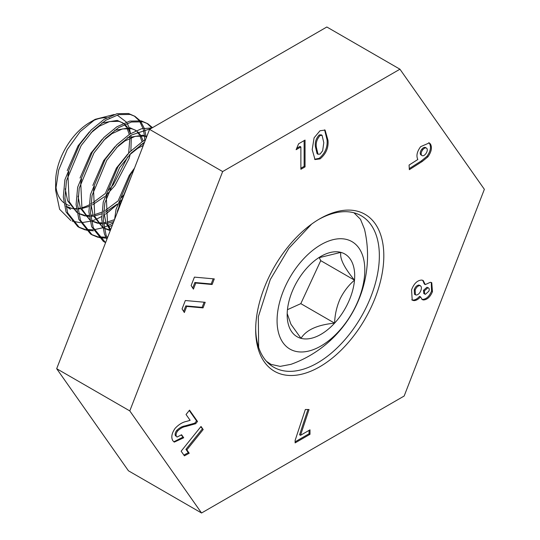 <?xml version="1.0" encoding="UTF-8"?>
<svg xmlns="http://www.w3.org/2000/svg" width="540" height="540" viewBox="0 0 540 540"><rect width="100%" height="100%" fill="white"/><g stroke="black" fill="none" stroke-linecap="round" stroke-linejoin="round"><path stroke-width="0.81" d="M319.741 218.822L319.741 218.822A90.605 52.312 -60 0 1 383.812 255.812A90.605 52.312 -60 0 1 319.741 366.781A90.605 52.312 -60 0 1 255.677 329.791A90.605 52.312 -60 0 1 319.741 218.822L319.741 218.822M255.683 328.489A87.453 50.49 120 0 0 273.787 367.254A87.453 50.49 120 0 0 317.513 362.921A87.453 50.49 120 0 0 374.645 285.856A87.453 50.49 120 0 0 361.24 215.777A87.453 50.49 120 0 0 318.62 219.483M423.461 299.97L422.294 299.626L420.505 296.858C418.217 299.464 415.949 300.713 413.714 300.591L412.216 300.139L411.554 289.852C413.944 283.574 417.319 280.314 421.679 280.064L423.185 280.503L425.264 284.587L430.387 282.278L431.764 282.697L432.466 291.654C430.218 296.959 427.214 299.734 423.461 299.97L421.808 299.288M314.098 137.815L320.011 130.754L325.073 130.072L327.969 140.265C328.698 147.609 326.086 153.812 320.132 158.861L315.009 159.563L312.194 149.621L314.098 137.815M193.428 289.13L191.14 285.559L194.413 277.128L214.292 278.91L212.119 284.499L195.791 283.034L193.428 289.13M189.223 453.229L184.41 455.848L181.136 451.197L201.015 426.465L203.182 429.55L186.86 449.867L189.223 453.229L188.291 452.689L183.877 455.099M404.163 396.023L484.367 189.317L399.944 69.208L222.656 171.565L129.789 410.913L201.548 513L404.163 396.023M176.546 436.556L177.066 437.049L181.575 434.747L183.708 437.778L174.285 442.112L172.854 440.762C170.937 437.42 171.7 433.269 175.142 428.308C178.828 424.44 182.615 422.138 186.489 421.409L190.134 420.316L186.037 414.504L189.54 410.144L197.492 421.457L195.683 423.704L185.861 426.458C183.08 426.863 180.326 428.382 177.606 431.021C176.026 433.215 175.669 435.058 176.546 436.556L177.066 437.049M184.356 312.518L182.061 308.954L185.335 300.524L205.214 302.306L203.04 307.894L186.719 306.43L184.356 312.518M296.123 149.702L298.613 143.795L305.053 140.076L305.053 166.88L300.881 169.29L300.881 146.954L296.123 149.702M422.294 161.44L409.34 169.688L409.077 165.058L417.845 159.503C416.057 155.911 416.988 151.632 420.647 146.664L429.266 142.918L430.448 144.025C432.304 147.555 431.447 151.835 427.889 156.863L422.294 161.44L421.362 160.9L409.28 168.602M310 429.84L310 434.302L295.124 442.894L295.124 440.397L305.357 409.495L309.049 409.509L300.497 435.328L310 429.84M399.944 69.208L326.835 27L149.546 129.357L56.68 368.699L128.439 470.792L201.548 513M222.656 171.565L149.546 129.357M129.789 410.913L56.68 368.699M181.271 435.098L183.708 437.778M182.776 437.245L173.833 441.808M189.25 410.508L196.567 420.917L197.492 421.457M196.567 420.917L194.758 423.171L195.683 423.704M194.758 423.171L184.937 425.925C182.149 426.323 179.401 427.842 176.681 430.488L177.606 431.021M176.681 430.488C175.095 432.675 174.737 434.518 175.615 436.016M200.718 426.83L203.182 429.55M202.257 429.017L185.929 449.327L186.86 449.867M185.929 449.327L188.291 452.689M204.113 302.204L202.115 307.361L203.04 307.894M202.115 307.361L185.787 305.897L186.719 306.43M185.787 305.897L183.647 311.418M213.192 278.809L211.187 283.966L212.119 284.499M211.187 283.966L194.866 282.501L195.791 283.034M194.866 282.501L192.719 288.023M304.121 140.616L304.121 166.347L305.053 166.88M304.121 166.347L300.881 168.217M296.716 148.284L299.957 146.414L300.881 146.954M324.594 129.85L327.038 139.725L327.969 140.265M327.038 139.725C327.767 147.076 325.154 153.279 319.201 158.328L320.132 158.861M319.201 158.328L314.584 159.266M322.09 135.338L321.158 134.798L319.181 134.973C316.008 138.517 314.759 142.439 315.428 146.732L317.088 153.711L318.013 154.244L320.112 154.062L322.657 150.755L323.798 142.668L322.09 135.338L320.112 135.506C316.94 139.057 315.691 142.972 316.359 147.272L318.013 154.244M319.181 134.973L320.112 135.506M315.428 146.732L316.359 147.272M428.794 142.688L430.448 144.025M429.523 143.492C431.372 147.015 430.522 151.294 426.964 156.33L427.889 156.863M426.964 156.33L421.362 160.9M426.013 147.96C424.906 146.867 423.502 147.292 421.814 149.229C420.248 151.342 419.85 153.164 420.62 154.69L421.551 155.223C422.638 156.29 424.008 155.858 425.662 153.941C427.208 151.868 427.639 150.046 426.944 148.493L425.54 147.514M421.814 149.229L422.746 149.762C421.173 151.882 420.775 153.697 421.551 155.223L420.62 154.69M426.944 148.493C425.831 147.406 424.433 147.825 422.746 149.762M413.714 300.591L412.783 300.058C415.024 300.173 417.285 298.931 419.573 296.318L420.505 296.858M412.783 300.058L411.77 299.835M422.712 280.28L424.339 284.047L425.264 284.587M431.278 282.467L431.541 291.121L432.466 291.654M431.541 291.121C429.287 296.426 426.289 299.201 422.53 299.43M418.959 285.059L420.498 285.781L418.959 285.059C416.975 285.235 415.402 286.733 414.248 289.555L414.484 294.287L416.131 295.043C418.088 294.894 419.654 293.436 420.822 290.662C421.835 287.867 421.524 286.18 419.884 285.599C417.899 285.775 416.333 287.267 415.172 290.088L415.409 294.827M426.998 287.24L428.537 287.955L426.998 287.24L423.468 290.324L423.812 293.578L425.425 294.307L428.888 291.148C429.55 289.15 429.233 288.023 427.93 287.779L424.4 290.858L424.744 294.111M423.468 290.324L424.4 290.858M414.248 289.555L415.172 290.088M309.069 430.373L309.069 433.769L310 434.302M309.069 433.769L295.124 441.821M307.949 409.502L299.565 434.788L300.497 435.328M152.503 127.649L147.805 123.761L142.972 121.831L131.402 122.013L118.49 127.683L105.57 138.321L93.967 152.915L79.252 188.17L77.706 205.443L80.453 220.253L92.165 234.907L98.206 237.364M99.137 237.587L106.258 238.181M91.375 234.434L97.538 236.662M98.496 236.851L105.759 237.195M106.886 237.094L107.784 236.993M140.015 120.616L135.007 116.377L130.181 114.439L118.604 114.629L105.698 120.299L92.779 130.936L81.169 145.53L66.454 180.779L64.908 198.059L67.662 212.868L79.367 227.522L85.408 229.979M86.346 230.195L93.461 230.796M108.918 226.874L112.374 225.167M78.577 227.043L84.746 229.277M85.705 229.466L92.968 229.81M94.088 229.709L102.674 227.786M104.011 227.313L107.318 225.95M108.257 225.511L113.285 222.818M151.828 127.859L146.988 123.323M147.805 123.761L141.372 120.906L129.803 121.095L116.89 126.765L103.97 137.396L92.367 151.997L77.652 187.245L76.106 204.518L78.853 219.335L90.565 233.989L92.165 234.907M130.957 177.262L117.632 210.33L117.16 212.821M133.961 169.519L130.748 174.157L116.033 209.405L114.635 219.328M144.578 142.148L131.159 153.097L119.556 167.69L104.841 202.939L103.295 220.219L106.043 235.028L107.352 238.106M145.503 139.766L142.479 141.534L129.56 152.172L117.956 166.766L103.241 202.021L101.696 219.294L104.443 234.103L106.886 239.308M150.842 128.608L131.288 135.074L118.368 145.706L106.758 160.306L92.043 195.554L90.497 212.834L93.251 227.644L105.59 242.649M152.084 127.892L141.358 128.804L129.688 134.15L116.768 144.788L105.158 159.381L90.443 194.63L88.897 211.91L91.652 226.719L103.356 241.373L104.956 242.298M135.007 116.377L128.581 113.515L117.011 113.704L104.099 119.374L91.179 130.012L79.569 144.605L64.854 179.861L63.308 197.134L66.062 211.943L77.767 226.597L79.367 227.522M92.374 203.141L105.442 193.408M108.277 190.553L113.285 184.707L127.71 156.857M128.662 153.11L129.85 138.24M129.674 136.694L129.6 136.175M129.269 134.413L127.069 128.264M126.542 127.332L124.369 124.49M123.188 123.377L121.919 122.425M123.41 123.275L117.281 120.407L101.878 122.911M72.009 208.359A50.288 29.032 -60 0 1 70.213 207.974A50.288 29.032 -60 0 1 66.049 206.26A50.288 29.032 -60 0 1 66.008 206.24L72.184 208.562M73.15 208.73L76.451 209.007M77.949 208.987L80.609 208.744M81.783 208.555L88.931 206.469M90.626 205.74L90.963 205.591M92.441 204.876L104.517 196.628M107.082 194.285L114.885 185.632L129.128 158.395L130.228 154.184M130.889 150.836L131.274 137.619M131.038 136.175L130.869 135.338M130.457 133.677L128.135 128.257M127.575 127.386L124.781 124.301M122.735 122.864L118.881 121.325L109.62 121.547L99.279 126.212L90.956 132.86M89.019 204.95A50.288 29.032 -60 0 1 81.527 207.806M80.352 208.076A50.288 29.032 -60 0 1 77.895 208.467M76.403 208.589A50.288 29.032 -60 0 1 72.954 208.487M78.584 213.435L84.341 215.197M85.334 215.325L89.141 215.447M90.646 215.339L92.981 215.021M94.183 214.778L101.824 212.207M105.165 210.526L118.233 200.792M121.075 197.944L124.382 194.204M142.736 146.9L142.641 145.625M142.466 144.086L142.391 143.566M142.067 141.804L139.867 135.648M139.333 134.723L137.16 131.875M135.979 130.761L134.717 129.816M136.202 130.667L130.072 127.791L114.676 130.302M78.847 213.651L84.976 215.946M85.941 216.122L89.242 216.392M90.74 216.371L93.407 216.128M94.581 215.939L101.722 213.853M105.233 212.261L117.308 204.012M119.88 201.67L122.513 199.031M143.836 143.566L143.667 142.722M143.249 141.061L140.933 135.641M140.366 134.777L137.578 131.686M135.526 130.248L131.672 128.716L122.418 128.932L112.07 133.603L103.754 140.252M91.375 220.82L97.139 222.581M98.125 222.716L101.939 222.838M103.444 222.73L105.772 222.406M106.981 222.169L114.514 219.638M146.698 136.694L142.871 135.175L127.467 137.686M91.638 221.036L97.774 223.331M98.739 223.506L102.04 223.783M103.538 223.756L106.198 223.513M107.372 223.331L113.785 221.528M146.65 136.809L144.47 136.1L135.209 136.323L124.868 140.987L116.546 147.636M104.173 228.204L109.931 229.966M104.436 228.427L110.241 230.654M70.517 209.351L66.049 206.26M89.356 131.936L78.037 145.881L67.237 170.667M65.225 188.757L67.574 200.745L76.997 212.585M68.837 171.592L67.952 175.52L69.174 201.67L76.97 212.416M102.155 139.327L90.835 153.272L80.028 178.052M78.023 196.142L80.372 208.13L89.795 219.969M81.628 178.976L80.75 182.905L81.965 209.054L89.761 219.807M114.946 146.711L103.626 160.657L92.826 185.436M90.814 203.526L93.164 215.514L102.587 227.353M94.426 186.361L93.542 190.289L94.763 216.439L102.559 227.191M144.065 143.485L140.265 145.071M127.744 154.096L116.424 168.041L105.617 192.827M103.613 210.917L105.962 222.905L110.322 230.438M143.357 145.307L137.66 148.379L129.344 155.02M107.217 193.752L106.34 197.681L107.555 223.83L110.619 229.682M134.528 168.061L129.215 175.433L118.415 200.212M120.015 201.137L118.402 209.621M117.322 115.196L126.414 122.094M127.177 123.316L129.114 127.589M129.357 128.331L130.531 133.63M69.687 205.598A48.465 27.986 -60 0 1 65.414 203.796M63.788 202.675A48.465 27.986 -60 0 1 55.809 185.638M70.801 220.529L59.616 209.284L55.634 190.269L55.634 181.757A48.465 27.986 -60 0 1 89.903 122.398L95.243 119.313L114.19 114.514M92.516 121.007A48.465 27.986 -60 0 1 106.792 117.788M109.397 118.172A48.465 27.986 -60 0 1 110.126 118.348M80.305 222.689L72.117 221.09M55.634 190.269L58.658 170.073L67.264 149.533L80.136 131.699L95.243 119.313M258.66 347.416L258.316 316.798L270.277 279.585L288.887 248.285L311.58 224.141M353.95 212.78L360.477 219.274L364.48 229.149A115.499 115.499 0 0 1 290.959 364.331L280.179 366.383L270.979 364.365L266.49 361.321M348.206 302.623A47.756 27.574 120 0 0 354.51 280.152A47.756 27.574 120 0 0 340.862 252.369A47.756 27.574 120 0 0 320.935 256.365A47.756 27.574 120 0 0 307.287 267.577A47.756 27.574 120 0 0 287.368 310.561A47.756 27.574 120 0 0 287.172 314.854A47.756 27.574 120 0 0 301.016 338.344A47.756 27.574 120 0 0 334.591 323.143A47.756 27.574 120 0 0 348.206 302.623M287.192 313.517L290.918 324.203L301.016 338.344C306.214 329.913 317.405 324.851 334.591 323.143C334.874 314.779 336.69 306.74 340.025 299.038C343.737 291.539 348.563 285.242 354.51 280.152C344.101 267.57 339.552 258.309 340.862 252.369L318.6 257.81M295.056 351.196A62.039 35.816 120 0 0 356.36 304.79A62.039 35.816 120 0 0 346.822 239.517A62.039 35.816 120 0 0 285.518 285.923A62.039 35.816 120 0 0 295.056 351.196M287.449 309.69L300.814 303.642L320.733 260.651L319.201 257.526M300.814 303.642L334.591 323.143M320.733 260.651L354.51 280.152M105.388 214.238L106.333 213.604A62.039 35.816 120 0 0 115.094 205.855M101.655 216.547L96.053 219.355M95.168 219.726L91.706 220.975M91.591 221.009L81.466 222.703M106.333 213.604L117.18 204.505M119.867 201.737L120.299 201.265M146.178 138.031L146.05 136.58M146.03 136.337L144.592 129.31M144.2 128.142L140.63 121.392M144.7 140.211L144.497 136.107M144.45 135.655L143.35 129.614M142.992 128.385L139.624 121.291M139.03 120.467L134.197 115.938M184.937 425.925L185.861 426.458M267.557 362.441L269.818 363.744"/></g></svg>
